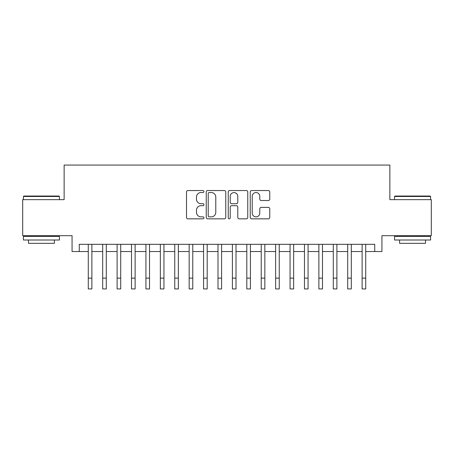 <?xml version="1.0" encoding="UTF-8"?>
<svg xmlns="http://www.w3.org/2000/svg" width="454" height="454" viewBox="0 0 454 454"><rect width="100%" height="100%" fill="white"/><g stroke="black" fill="none" stroke-linecap="round" stroke-linejoin="round"><path stroke-width="0.68" d="M203.942 191.537A0.993 0.993 0 0 0 202.949 190.549L187.916 190.549A1.413 1.413 0 0 0 186.503 191.963L186.503 217.426A1.413 1.413 0 0 0 187.916 218.845L202.949 218.845A0.993 0.993 0 0 0 203.942 217.852A0.993 0.993 0 0 0 202.949 216.864L201.003 216.864A4.529 4.529 0 0 1 196.48 212.336L196.48 210.213A4.529 4.529 0 0 1 201.003 205.685L202.949 205.685A0.993 0.993 0 0 0 203.942 204.697A0.993 0.993 0 0 0 202.949 203.704L201.003 203.704A4.529 4.529 0 0 1 196.48 199.181L196.48 197.059A4.529 4.529 0 0 1 201.003 192.53L202.949 192.53A0.993 0.993 0 0 0 203.942 191.537M268.342 200.52A1.413 1.413 0 0 0 269.761 199.107L269.761 191.963A1.413 1.413 0 0 0 268.342 190.549L251.652 190.549A1.413 1.413 0 0 0 250.239 191.963L250.239 217.426A1.413 1.413 0 0 0 251.652 218.845L268.342 218.845A1.413 1.413 0 0 0 269.761 217.426L269.761 208.8A1.413 1.413 0 0 0 268.342 207.382L261.203 207.382A1.413 1.413 0 0 0 259.784 208.8L259.784 213.079A3.785 3.785 0 0 1 255.999 216.864A3.785 3.785 0 0 1 252.22 213.079L252.22 196.315A3.785 3.785 0 0 1 255.999 192.53A3.785 3.785 0 0 1 259.784 196.315L259.784 199.107A1.413 1.413 0 0 0 261.203 200.52L268.342 200.52M79.268 251.539L79.268 244.331L374.732 244.331L374.732 251.539L381.939 251.539L381.939 235.683L431.3 235.683L431.3 199.652L389.861 199.652L389.861 165.063L64.139 165.063L64.139 199.652L22.7 199.652L22.7 235.683L72.061 235.683L72.061 251.539L88.28 251.539M225.763 191.963A1.413 1.413 0 0 0 224.35 190.549L207.654 190.549A1.413 1.413 0 0 0 206.241 191.963L206.241 217.426A1.413 1.413 0 0 0 207.654 218.845L224.35 218.845A1.413 1.413 0 0 0 225.763 217.426L225.763 191.963M229.65 190.549L246.346 190.549A1.413 1.413 0 0 1 247.759 191.963L247.759 217.426A1.413 1.413 0 0 1 246.346 218.845L239.201 218.845A1.413 1.413 0 0 1 237.788 217.426L237.788 207.103A1.413 1.413 0 0 0 236.375 205.685L231.631 205.685A1.413 1.413 0 0 0 230.218 207.103L230.218 217.852A0.993 0.993 0 0 1 229.23 218.845A0.993 0.993 0 0 1 228.237 217.852L228.237 191.963A1.413 1.413 0 0 1 229.65 190.549M91.878 251.539L102.689 251.539M106.293 251.539L117.104 251.539M120.707 251.539L131.518 251.539M135.122 251.539L145.927 251.539M149.531 251.539L160.341 251.539M163.945 251.539L174.756 251.539M178.36 251.539L189.165 251.539M192.768 251.539L203.579 251.539M207.183 251.539L217.994 251.539M221.597 251.539L232.403 251.539M236.006 251.539L246.817 251.539M250.421 251.539L261.232 251.539M264.835 251.539L275.64 251.539M279.244 251.539L290.055 251.539M293.659 251.539L304.469 251.539M308.073 251.539L318.878 251.539M322.482 251.539L333.293 251.539M336.896 251.539L347.707 251.539M351.311 251.539L362.122 251.539M365.72 251.539L374.732 251.539M209.209 192.53A0.993 0.993 0 0 0 208.221 193.518L208.221 215.871A0.993 0.993 0 0 0 209.209 216.864L211.263 216.864A4.529 4.529 0 0 0 215.786 212.336L215.786 197.059A4.529 4.529 0 0 0 211.263 192.53L209.209 192.53M237.788 196.383A3.785 3.785 0 0 0 234.003 192.598A3.785 3.785 0 0 0 230.218 196.383L230.218 202.291A1.413 1.413 0 0 0 231.631 203.704L236.375 203.704A1.413 1.413 0 0 0 237.788 202.291L237.788 196.383M88.28 278.132L91.878 278.132L91.878 288.937L88.28 288.937L88.28 244.331M91.878 278.132L91.878 244.331M23.852 196.049L59.02 196.049L59.451 196.48L23.421 196.48L23.852 196.049M41.439 240.007L23.421 240.007L23.421 236.403L59.451 236.403L59.451 240.007L41.439 240.007M54.406 240.007L54.406 243.321L28.466 243.321L28.466 240.007M394.98 196.049L430.148 196.049L430.579 196.48L394.549 196.48L394.98 196.049M412.561 240.007L394.549 240.007L394.549 236.403L430.579 236.403L430.579 240.007L412.561 240.007M425.534 240.007L425.534 243.321L399.594 243.321L399.594 240.007M102.689 288.937L106.293 288.937L102.689 288.937L102.689 244.331M106.293 288.937L106.293 244.331M117.104 288.937L120.707 288.937L117.104 288.937L117.104 244.331M120.707 288.937L120.707 244.331M131.518 288.937L135.122 288.937L131.518 288.937L131.518 244.331M135.122 288.937L135.122 244.331M145.927 288.937L149.531 288.937L145.927 288.937L145.927 244.331M149.531 288.937L149.531 244.331M160.341 288.937L163.945 288.937L160.341 288.937L160.341 244.331M163.945 288.937L163.945 244.331M174.756 288.937L178.36 288.937L174.756 288.937L174.756 244.331M178.36 288.937L178.36 244.331M189.165 288.937L192.768 288.937L189.165 288.937L189.165 244.331M192.768 288.937L192.768 244.331M203.579 288.937L207.183 288.937L203.579 288.937L203.579 244.331M207.183 288.937L207.183 244.331M217.994 288.937L221.597 288.937L217.994 288.937L217.994 244.331M221.597 288.937L221.597 244.331M232.403 288.937L236.006 288.937L232.403 288.937L232.403 244.331M236.006 288.937L236.006 244.331M246.817 288.937L250.421 288.937L246.817 288.937L246.817 244.331M250.421 288.937L250.421 244.331M261.232 288.937L264.835 288.937L261.232 288.937L261.232 244.331M264.835 288.937L264.835 244.331M275.64 288.937L279.244 288.937L275.64 288.937L275.64 244.331M279.244 288.937L279.244 244.331M290.055 288.937L293.659 288.937L290.055 288.937L290.055 244.331M293.659 288.937L293.659 244.331M304.469 288.937L308.073 288.937L304.469 288.937L304.469 244.331M308.073 288.937L308.073 244.331M318.878 288.937L322.482 288.937L318.878 288.937L318.878 244.331M322.482 288.937L322.482 244.331M333.293 288.937L336.896 288.937L333.293 288.937L333.293 244.331M336.896 288.937L336.896 244.331M347.707 288.937L351.311 288.937L347.707 288.937L347.707 244.331M351.311 288.937L351.311 244.331M362.122 288.937L365.72 288.937L362.122 288.937L362.122 244.331M365.72 288.937L365.72 244.331M102.689 278.132L106.293 278.132M117.104 278.132L120.707 278.132M131.518 278.132L135.122 278.132M145.927 278.132L149.531 278.132M160.341 278.132L163.945 278.132M174.756 278.132L178.36 278.132M189.165 278.132L192.768 278.132M203.579 278.132L207.183 278.132M217.994 278.132L221.597 278.132M232.403 278.132L236.006 278.132M246.817 278.132L250.421 278.132M261.232 278.132L264.835 278.132M275.64 278.132L279.244 278.132M290.055 278.132L293.659 278.132M304.469 278.132L308.073 278.132M318.878 278.132L322.482 278.132M333.293 278.132L336.896 278.132M347.707 278.132L351.311 278.132M362.122 278.132L365.72 278.132M23.421 199.652L23.421 196.48M31.638 236.403L31.638 235.683M51.24 236.403L51.24 235.683M59.451 199.652L59.451 196.48M394.549 199.652L394.549 196.48M402.76 236.403L402.76 235.683M422.362 236.403L422.362 235.683M430.579 199.652L430.579 196.48"/></g></svg>
